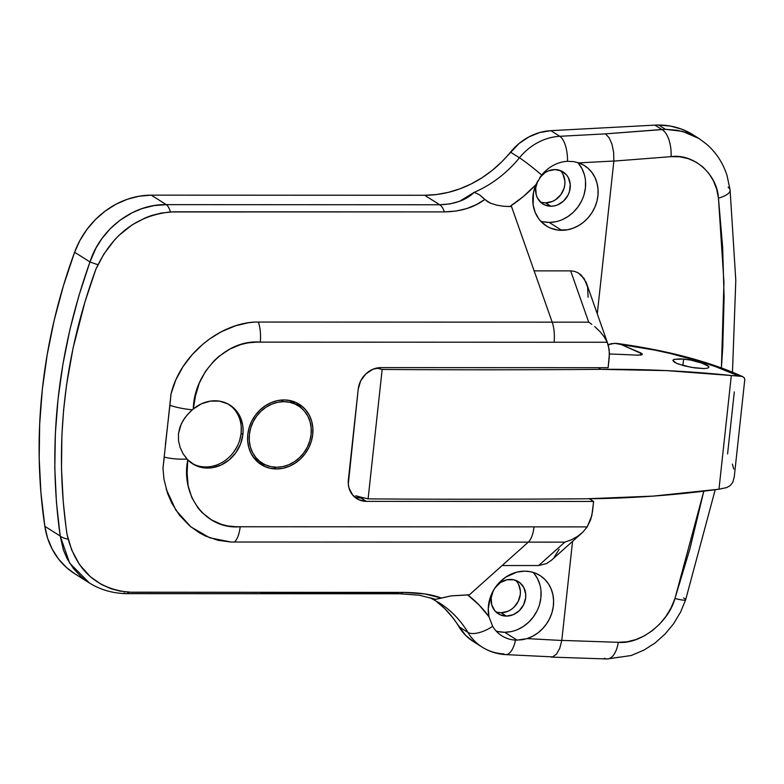 <?xml version="1.0" encoding="UTF-8"?>
<svg xmlns="http://www.w3.org/2000/svg" width="784" height="784" viewBox="0 0 784 784"><rect width="100%" height="100%" fill="white"/><g stroke="black" fill="none" stroke-linecap="round" stroke-linejoin="round"><path stroke-width="1.18" d="M266.09 465.157A35.672 31.409 -57.7 0 1 258.622 462.776A35.672 31.409 122.3 0 0 266.09 465.157L264.865 464.922L266.09 465.157M258.21 462.442A35.672 31.409 122.3 0 0 262.238 463.922L262.317 463.217L262.238 463.922L258.289 462.482M258.994 462.952L264.865 464.922L258.994 462.952M299.958 406.053L300.488 406.671M296.499 402.741A35.672 31.409 -57.7 0 1 301.86 408.464A35.672 31.409 122.3 0 0 296.499 402.741M296.675 403.084L300.625 407.415A35.672 31.409 122.3 0 0 296.019 402.515M189.718 412.217L193.315 408.964A34.78 30.625 -57.7 0 1 229.81 405.014A34.78 30.625 -57.7 0 1 242.903 434.434L241.119 433.307L242.903 434.434L243.099 429.652L242.648 424.957L239.855 416.255L234.749 409.013L227.742 403.829L219.393 401.124L210.386 401.114L201.459 403.799L193.315 408.964L195.481 395.92L199.283 383.102L205.545 371.244L214.042 360.826L218.961 356.348L229.898 349.047L240.57 344.607L247.94 342.873L256.397 342.128L607.228 342.255L608.423 345.715L609.452 353.359L608.129 367.696L380.857 367.618L372.91 369.254L365.814 373.929L360.66 380.926L358.219 389.178L348.312 483.993L349.027 488.04L352.663 495.037L358.739 499.712L366.324 501.358L593.606 501.446L591.802 515.794L587.167 526.887L236.337 526.75L228.046 526.005L221.382 524.359L211.327 519.802L201.968 512.471L198.029 507.993L191.796 497.546L188.121 485.668L187.121 472.879L187.778 459.875L194.804 465.049L203.154 467.734L212.16 467.734L221.088 465.03L229.232 459.855L235.906 452.623L240.59 443.911L242.903 434.434A34.78 30.625 -57.7 0 1 192.688 463.844A34.78 30.625 -57.7 0 1 187.778 459.875L183.054 453.701L180.124 447.458L178.517 440.686L178.458 433.699L181.359 423.664L185.024 417.607L189.718 412.217M276.497 468.969A35.672 31.409 -57.7 0 1 261.199 464.618A35.672 31.409 -57.7 0 1 249.753 425.79A35.672 31.409 -57.7 0 1 283.994 399.938L277.585 400.595L271.284 402.564L265.325 405.749L259.935 410.042L255.329 415.265L251.684 421.233L249.126 427.711L247.773 434.444L247.666 441.176L248.812 447.654L251.164 453.622L254.633 458.846L259.083 463.148L264.355 466.333L270.235 468.303L276.497 468.969L282.897 468.303L289.208 466.343L295.166 463.158L300.546 458.865L305.152 453.642L308.808 447.674L311.356 441.196L312.708 434.463L312.816 427.731L311.669 421.253L309.317 415.285L305.848 410.052L301.399 405.759L296.127 402.574L290.256 400.604L283.994 399.938A35.672 31.409 -57.7 0 1 299.282 404.279A35.672 31.409 -57.7 0 1 310.738 443.117A35.672 31.409 -57.7 0 1 276.497 468.969L273.469 467.058L276.497 468.969M542.93 221.754L549.192 222.421L561.697 230.32A35.672 31.409 -57.7 0 1 546.409 225.968A35.672 31.409 -57.7 0 1 535.913 184.691L523.447 196.451L509.825 206.564A133.78 117.806 122.3 0 0 535.913 184.691L541.675 175.057A22.295 1.441 -140.8 0 0 519.439 157.79A22.295 1.441 39.2 0 1 541.675 175.057A35.672 31.409 -57.7 0 1 567.508 161.298A22.295 8.967 -93 0 0 559.796 136.298A22.295 8.967 87 0 1 567.508 161.298L574.055 161.671L578.768 162.886L613.872 161.014L597.281 313.806L613.872 161.014L578.768 162.886L583.825 165.228L588.304 168.531L592.067 172.686L594.997 177.576L596.996 183.025L598.006 188.885L598.006 194.951L596.977 201.057L594.958 206.986L592.018 212.572L588.235 217.629L583.747 221.999L578.69 225.557L573.212 228.173L567.489 229.781L557.885 230.075L550.623 228.154L547.281 226.498L541.401 221.931L538.951 219.079L535.198 212.435L533.14 204.859L533.453 192.688L535.913 184.691L541.675 175.057A35.672 31.409 -57.7 0 1 567.508 161.298L574.055 161.671L578.768 162.886A35.672 31.409 -57.7 0 1 584.492 165.63A35.672 31.409 -57.7 0 1 595.938 204.467A35.672 31.409 -57.7 0 1 561.697 230.32L549.192 222.421A35.672 31.409 122.3 0 0 581.816 200.469A35.672 31.409 122.3 0 0 577.7 162.533M563.03 174.342L564.882 180.957L564.823 184.534L564.108 188.111L560.815 194.716L555.503 199.773L552.338 201.468L545.586 202.86L550.946 206.241L554.347 205.888L557.698 204.849L563.725 200.88L568.116 194.932L569.468 191.492L570.242 184.338L568.39 177.723L566.548 174.95L561.383 170.971L554.935 169.569L548.183 170.961L545.007 172.656L539.706 177.713A18.953 16.689 -57.7 0 1 554.935 169.569A18.953 16.689 -57.7 0 1 563.049 171.882A18.953 16.689 -57.7 0 1 569.135 192.511A18.953 16.689 -57.7 0 1 550.946 206.241L545.586 202.86A18.953 16.689 122.3 0 0 563.108 190.796A18.953 16.689 122.3 0 0 560.188 170.481M496.135 631.032A35.672 31.409 122.3 0 0 504.661 632.286L517.136 640.156L515.49 640.107A35.672 31.409 -57.7 0 1 501.838 635.814A35.672 31.409 -57.7 0 1 492.656 626.338L488.971 616.753A35.672 31.409 -57.7 0 1 524.672 571.154L530.337 571.693L535.717 573.31L540.627 575.926L544.909 579.484L548.457 583.864L551.132 588.921L552.857 594.507L553.582 600.446L553.288 606.542L551.975 612.618L549.692 618.468L546.507 623.917L542.518 628.797L537.853 632.953L532.65 636.255L527.093 638.597L561.785 640.489L572.555 541.362L561.785 640.489L527.093 638.597L522.124 639.773L515.49 640.107A35.672 31.409 -57.7 0 1 492.656 626.338L488.971 616.753L488.246 608.756L490.578 596.585L494.283 589.019L499.486 582.375L505.886 577.044L516.94 572.114L524.672 571.154A35.672 31.409 -57.7 0 1 539.96 575.495A35.672 31.409 -57.7 0 1 552.847 609.158A35.672 31.409 -57.7 0 1 527.093 638.597L517.136 640.156L504.661 632.286L511.07 631.63M495.802 611.814A18.953 16.689 122.3 0 0 501.054 612.725L506.425 616.106A18.953 16.689 -57.7 0 1 498.301 613.803A18.953 16.689 -57.7 0 1 493.087 591.067M495.762 586.824A18.953 16.689 -57.7 0 1 510.404 579.435A18.953 16.689 -57.7 0 1 518.528 581.748A18.953 16.689 -57.7 0 1 524.614 602.377A18.953 16.689 -57.7 0 1 506.425 616.106L501.054 612.725L497.732 612.373M718.458 198.166L723.955 282.348L721.407 368L722.76 347.371L724.093 297.146L722.662 247.352L718.458 198.166A22.295 7.546 -6.5 0 0 730.11 190.11A22.295 7.546 173.5 0 1 718.458 198.166L716.635 189.062L713.352 180.673L708.707 173.225L702.846 166.943L695.927 162.023L688.166 158.613L679.787 156.8L671.045 156.653C693.526 153.35 717.174 174.058 718.458 198.166M728.189 187.16L728.218 187.415A22.295 7.546 173.5 0 1 730.11 190.11M693.085 134.828L682.041 129.291L670.624 126.097L658.648 125.028A80.272 70.678 122.3 0 0 654.934 125.126L661.853 129.487L665.469 129.331L658.648 125.028A80.272 70.678 122.3 0 0 654.934 125.126L550.858 130.663L539.696 132.545L528.916 136.906L519.028 143.55L501.887 161.69L492.381 170.236L482.131 177.674L471.262 183.897L459.924 188.817L448.272 192.384L436.463 194.54L424.654 195.265L151.263 195.157L139.307 196.186L127.439 199.234L115.983 204.232L105.232 211.053L95.481 219.5L86.985 229.359L79.968 240.365L74.607 252.232L63.367 285.954L54.223 320.137L47.207 354.623L42.346 389.276L39.68 423.928L39.2 458.415L40.925 492.607L44.835 526.329L47.608 538.196L52.244 549.212L58.594 559.08L66.513 567.538L74.754 573.721M509.825 206.564L511.521 206.564L534.139 270.862L511.521 206.564L503.465 206.251L509.825 206.564M698.642 138.337L682.423 131.359L665.469 129.331L677.151 130.213L688.264 133.221L698.985 138.543L693.046 134.799A80.272 70.678 122.3 0 0 658.648 125.028L665.469 129.331L605.444 133.868L559.796 136.298L550.858 130.663L654.934 125.126L661.853 129.487L605.444 133.868L609.07 137.651L611.951 144.138L613.637 152.341L613.872 161.014L613.637 152.341L611.951 144.138L609.07 137.651L605.444 133.868L559.796 136.298A55.742 49.088 122.3 0 0 519.439 157.79A111.485 98.167 -57.7 0 1 474.261 192.305L479.485 194.755L484.796 199.459L476.309 204.644L466.637 208.593L456.004 211.053L444.41 211.896L173.107 211.798L160.985 213.111L151.596 215.492L145.422 217.785L132.222 224.802L118.933 235.416L114.738 239.718L103.802 254.163L95.893 269.177L84.995 301.811L73.079 348.018L66.571 384.807L63.612 410.052L61.887 435.287L61.495 468.763L63.259 501.868L65.934 526.446L67.061 534.57L71.677 549.956L79.478 564.519L90.17 576.573L101.518 584.531L111.093 588.755L119.932 591.097L131.771 592.292L403.074 592.39L424.801 593.919L441.49 598.094L451.153 595.869L469.332 594.86L502.123 565.538L469.332 594.86L467.646 594.86L479.063 604.993L488.971 616.753A133.78 117.806 122.3 0 0 467.646 594.86L451.153 595.869L435.532 599.319L430.21 597.829M436.12 601.191L444.753 608.629L452.397 617.184L465.608 635.344L474.046 641.988M518.498 584.207L520.36 590.822L520.302 594.399L518.224 601.416L513.843 607.365L510.982 609.638L507.807 611.334L501.054 612.725A18.953 16.689 122.3 0 0 518.577 600.662A18.953 16.689 122.3 0 0 515.666 580.346M540.323 201.949A18.953 16.689 122.3 0 0 545.586 202.86L542.254 202.507M260.827 593.008L397.527 593.057A22.295 9.241 90 0 0 399.86 593.782A22.295 9.241 -90 0 0 403.074 592.39A22.295 9.241 90 0 1 399.86 593.782L419.313 595.223L435.532 599.319L441.49 598.094C432.053 594.429 419.244 592.528 403.074 592.39L129.135 592.194C97.569 588.99 77.263 571.32 68.237 539.186L67.061 534.58C54.057 445.841 63.671 357.377 95.893 269.177L98.049 264.767C113.964 233.034 138.102 215.433 170.442 211.954L444.41 211.896C460.6 211.631 474.065 207.486 484.796 199.459L490.451 203.174L496.978 205.222L503.465 206.251L496.978 205.222L490.451 203.174L487.403 201.596L479.485 194.755L474.261 192.305L459.561 201.292L450.222 203.869L439.706 204.761L424.654 195.265A111.485 98.167 122.3 0 0 510.502 152.155L519.439 157.79A111.485 98.167 -57.7 0 1 474.261 192.305C466.147 200.136 454.622 204.291 439.706 204.761L166.296 204.644L151.263 195.157L424.654 195.265L439.706 204.761L166.296 204.644L151.263 195.157A80.272 70.678 122.3 0 0 74.607 252.232L89.974 261.934L95.873 248.244L101.802 238.748L110.172 228.801L119.864 220.333L132.251 212.699L142.149 208.564L154.154 205.565L166.296 204.644C133.75 203.801 100.558 228.389 89.974 261.934L74.607 252.232A535.119 471.204 122.3 0 0 44.835 526.329L60.201 536.021L56.438 502.358L54.811 468.273L55.35 433.768L58.055 399.036L62.906 364.315L69.854 329.868L78.88 295.754L89.974 261.934C57.359 353.427 47.442 444.793 60.201 536.021L44.835 526.329A80.272 70.678 122.3 0 0 74.676 573.682L89.366 582.943L81.193 576.808L73.314 568.361L67.091 558.61L63.396 549.947L60.201 536.021L69.639 563.069L89.376 582.953L91.865 584.452M439.226 602.808A111.485 98.167 -57.7 0 1 467.891 632.374A22.295 9.643 -30.8 0 0 492.656 626.338A22.295 9.643 149.2 0 1 467.891 632.374A55.742 49.088 122.3 0 0 482.248 647.182A55.742 49.088 -57.7 0 1 467.891 632.374L458.954 626.73A111.485 98.167 122.3 0 0 434.689 600.142M505.837 654.611A22.295 9.486 -86.9 0 0 515.49 640.107A22.295 9.486 93.1 0 1 505.719 654.611A22.295 9.486 93.1 0 1 503.563 653.885A55.742 49.088 -57.7 0 1 482.238 647.172C489.402 651.641 497.232 654.121 505.719 654.611L552.671 656.884L556.552 654.062L559.756 648.299L561.785 640.489L559.756 648.299L556.552 654.062L552.671 656.884L551.015 657.08M357.043 497.566L364.354 497.977L360.963 497.977L366.324 501.358L360.963 497.977A22.295 19.629 122.3 0 1 354.241 496.703M430.955 598.221L439.177 602.778A111.485 98.167 -57.7 0 1 467.891 632.374L458.954 626.73A55.742 49.088 122.3 0 0 473.301 641.528L482.238 647.172M619.115 657.168L616.743 657.56M732.472 372.243L735.804 280.407L730.1 190.012L727.082 175.704C723.093 163.141 716.282 152.645 706.639 144.217L699.338 138.768M550.858 130.663A55.742 49.088 122.3 0 0 510.502 152.155L519.439 157.79A55.742 49.088 -57.7 0 1 559.796 136.298L550.858 130.663M551.632 560.08L546.634 563.549L538.647 565.548L502.123 565.538L528.289 542.136L230.79 542.018L217.874 540.284L205.349 535.952L199.489 532.885L189.659 525.888L179.34 515.049L171.833 503.23L167.59 493.44L163.974 479.269L162.974 468.126L171.059 393.754L175.851 379.799L182.995 366.687L192.158 354.672L202.919 344.156L209.671 338.904L221.333 331.75L235.533 325.791L248.126 322.792L254.898 322.048L552.181 322.165L534.139 270.862L570.664 270.872L534.139 270.862L552.181 322.165L258.348 322.048A22.295 9.241 90 0 1 260.239 342.128L554.072 342.236A22.295 9.241 -90 0 0 552.181 322.165A22.295 9.241 90 0 1 554.072 342.236L607.228 342.255L604.288 336.963L607.228 342.255L609.178 349.439L609.256 357.357L608.129 367.696L380.857 367.618A22.295 19.629 -57.7 0 0 358.219 389.178L348.37 479.779A22.295 19.629 -57.7 0 0 356.769 498.644L356.691 498.595M683.619 597.996A22.295 2.411 -161.8 0 1 685.628 599.858A22.295 2.411 -161.8 0 1 674.965 598.476L703.807 491.186L689.91 548.859L674.965 598.476L671.153 607.698L666.028 616.283L659.746 623.976L652.474 630.552L644.458 635.795L635.912 639.577L627.102 641.773L618.292 642.312L561.795 640.401L618.292 642.312A22.295 11.005 91.9 0 1 607.198 658.972A22.295 11.005 91.9 0 1 604.415 658.227M613.862 161.102L671.045 156.653A22.295 10.486 -94.4 0 0 661.853 129.487A22.295 10.486 85.6 0 1 671.045 156.653L613.862 161.102M171.059 393.754L169.912 405.308A22.295 4.498 9.8 0 0 192.354 409.777L193.315 408.964C193.873 373.243 226.39 339.031 260.239 342.128A22.295 9.241 -90 0 0 258.348 322.048L254.898 322.048C218.824 323.841 180.33 355.446 171.059 393.754M166.159 489L175.89 510.188L190.845 526.868L209.72 537.785L230.996 542.018L234.445 542.018A22.295 9.241 -90 0 0 240.178 526.75C205.614 529.857 180.536 495.429 187.778 459.875L186.994 459.052A22.295 5.743 -177.4 0 1 164.287 457.082A22.295 5.743 2.6 0 0 186.994 459.052L183.054 453.701L180.124 447.458L178.517 440.686L178.458 433.699L180.016 426.898L183.035 420.567L187.268 414.824L192.354 409.777A22.295 4.498 -170.2 0 1 169.912 405.308L165.414 444.508M164.287 457.082L162.974 468.175M240.178 526.75A22.295 9.241 90 0 1 234.445 542.018L528.289 542.136A22.295 9.241 -90 0 0 534.022 526.868L240.178 526.75M581.738 533.149L551.554 560.148L546.634 563.549L538.647 565.548L564.813 542.146L528.289 542.136L502.123 565.538L538.647 565.548L564.813 542.146L571.605 539.706L577.828 536.207L583.11 531.846L587.167 526.887L534.022 526.868A22.295 9.241 90 0 1 528.289 542.136L564.813 542.146L571.605 539.706L577.828 536.207L583.11 531.846L587.167 526.887L590.675 519.704L592.479 511.785L593.606 501.446L589.333 498.751L593.606 501.446L366.324 501.358A22.295 19.629 -57.7 0 1 356.769 498.644M588.098 297.214L587.647 287.14L584.178 278.594L578.21 272.881L574.564 271.382L570.664 270.872L588.706 322.175L552.181 322.165L588.706 322.175L591.802 324.311L588.706 322.175L570.664 270.872L574.564 271.382L578.21 272.881L581.454 275.321L586.265 282.583L607.845 343.853M594.752 326.624L600.044 331.652L594.752 326.624M559.168 549.3L553.837 557.845M399.86 593.782L126.136 593.664A22.295 8.222 -89.2 0 0 129.135 592.194A22.295 8.222 90.8 0 1 126.136 593.664A22.295 8.222 90.8 0 1 124.107 592.939M68.237 539.186A22.295 9.212 173.6 0 1 60.201 536.021A22.295 9.212 -6.4 0 0 68.237 539.186M98.049 264.767A22.295 0.637 -162.4 0 1 89.974 261.934A22.295 0.637 17.6 0 0 98.049 264.767M551.123 657.09L607.032 658.972A22.295 11.005 -88.1 0 0 618.292 642.312C640.156 644.624 668.429 622.761 674.965 598.476A22.295 2.411 18.2 0 0 685.628 599.858M170.442 211.954A22.295 8.222 -89.2 0 0 166.296 204.644A22.295 8.222 90.8 0 1 170.442 211.954M444.41 211.896A22.295 9.241 -90 0 0 439.706 204.761A22.295 9.241 90 0 1 444.41 211.896M517.371 629.67L523.33 626.475L528.72 622.192L533.326 616.959L536.971 610.991M539.529 604.523L540.882 597.79L540.989 591.048M539.843 584.58L537.491 578.612L534.022 573.378M498.399 631.62L504.661 632.286A35.672 31.409 122.3 0 0 537.295 610.334A35.672 31.409 122.3 0 0 533.169 572.398M495.174 587.579L500.486 582.522L507.003 579.788L513.736 579.788L519.655 582.532L523.859 587.588L525.721 594.203L525.662 597.78L523.585 604.797L519.204 610.746L513.177 614.715L506.425 616.106L499.976 614.715L494.812 610.736L491.715 604.787L491.166 597.771L493.244 590.754M550.946 206.241A18.953 16.689 -57.7 0 1 542.822 203.938A18.953 16.689 -57.7 0 1 537.785 180.849L535.688 187.905L536.236 194.922L537.491 198.087L541.695 203.154L544.498 204.849L550.946 206.241M540.695 221.176A35.672 31.409 122.3 0 0 549.192 222.421L555.591 221.764M561.903 219.804L567.861 216.609L573.241 212.327L577.847 207.094L581.503 201.125M584.051 194.657L585.403 187.915L585.511 181.182M584.374 174.714L582.022 168.746L578.553 163.513M600.044 331.652L604.288 336.963M672.907 360.395L676.21 363.168L684.491 365.912L694.928 367.921L703.993 368.578L707.746 368.137L708.942 367.02L707.746 368.137L703.993 368.578L691.419 367.373L678.532 364.109L674.456 362.237L672.907 360.562L674.103 359.366L683.609 359.062L682.913 365.491L683.609 359.062L690.459 360.032L703.326 363.472L707.384 365.383L708.942 367.186M744.33 377.908L742.781 376.673C709.275 361.453 667.262 350.36 616.743 343.402L611.275 343.666L607.953 344.793L614.656 343.284L621.261 344.568C666.037 350.164 712.254 363.56 738.753 375.977L731.325 375.526C688.626 371.048 645.144 368.99 600.887 369.342L598.28 367.696L600.887 369.342A4459.363 1025.874 6.2 0 1 382.161 369.45A66.895 15.386 -173.8 0 0 376.477 368.108A66.895 15.386 -173.8 0 1 382.161 369.45L368.098 498.879A66.895 15.386 6.2 0 0 361.61 497.36A66.895 15.386 -173.8 0 1 368.098 498.879A4459.363 1025.874 6.2 0 0 586.824 498.771L653.052 496.115L718.977 489.216L731.325 375.526L666.684 370.626L600.887 369.342A4459.363 1025.874 -173.8 0 1 382.161 369.45L368.098 498.879A4459.363 1025.874 6.2 0 0 586.824 498.771C631.081 498.418 675.132 495.233 718.977 489.216L726.621 487.609L730.257 485.6L732.717 482.395L734.236 477.054L744.8 379.348L744.104 377.614L742.115 376.418L731.325 375.526L718.977 489.216L726.621 487.609L730.257 485.6L732.717 482.395L734.236 477.015M734.314 391.941L727.581 453.907M738.753 375.977L715.518 366.628L701.778 362.071L671.173 353.702L654.767 350.095L621.261 344.568L640.832 352.967L640.597 355.113L640.832 352.967L642.263 353.947L642.047 354.721L637.127 355.181A1337.808 1178.019 122.3 0 0 609.452 354.015A1337.808 1178.019 122.3 0 1 637.127 355.181L641.312 354.985L642.263 353.947L642.047 354.721M355.789 495.753L361.61 497.36L355.789 495.753M616.743 343.402L621.261 344.568L642.263 353.947M674.103 359.366L680.522 358.847L690.459 360.032L700.524 362.502L708.511 366.255M672.907 360.562L673.162 359.895M732.374 464.079L733.746 469.048M744.8 379.348L744.78 379.985M283.808 401.663A33.888 29.841 -57.7 0 1 298.332 405.789A33.888 29.841 -57.7 0 1 309.21 442.686A33.888 29.841 -57.7 0 1 276.683 467.244A33.888 29.841 -57.7 0 1 262.16 463.119A33.888 29.841 -57.7 0 1 251.272 426.222A33.888 29.841 -57.7 0 1 283.808 401.663L281.26 400.056L283.808 401.663L289.757 402.3L295.333 404.162L300.341 407.2L304.574 411.277L307.867 416.245L310.101 421.919L311.189 428.064L311.091 434.463L309.798 440.863L307.377 447.007L303.908 452.682L299.537 457.65L294.421 461.717L288.757 464.745L282.769 466.617L276.683 467.244L270.735 466.607L265.149 464.745L260.141 461.707L255.917 457.631L252.615 452.662L250.38 446.988L249.292 440.833L249.4 434.444L250.684 428.044L253.105 421.89L256.574 416.226L260.954 411.257L266.07 407.18L271.725 404.152L277.722 402.29L283.808 401.663M298.332 405.789L292.971 402.408A33.888 29.841 122.3 0 0 289.031 400.369L293.079 402.476M254.78 458.326L253.261 457.062A33.888 29.841 122.3 0 0 256.789 459.728L262.16 463.119M241.217 426.741L241.119 433.307A34.78 30.625 -57.7 0 1 191.806 463.266M228.908 404.466A34.78 30.625 -57.7 0 1 241.119 433.307L239.796 439.873M237.307 446.184L233.75 452.005M126.136 593.664C112.279 593.233 100.019 589.666 89.366 582.943M607.032 658.972L631.179 655.532L644.164 649.995L655.199 642.88L665.038 634.089L673.485 623.888L680.62 612L685.637 599.829L715.214 489.726"/></g></svg>
